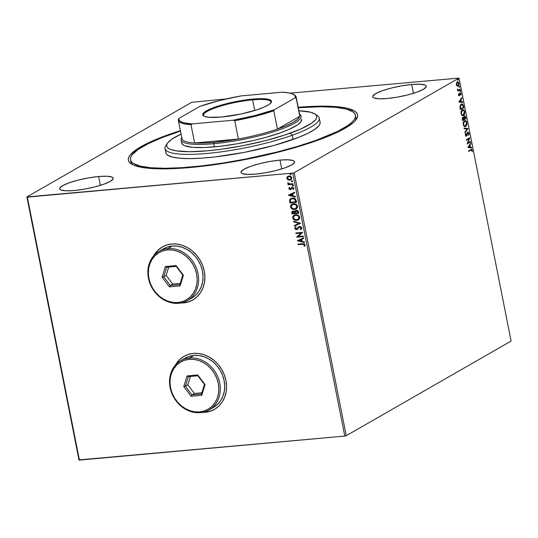 <?xml version="1.0" encoding="UTF-8"?>
<svg xmlns="http://www.w3.org/2000/svg" width="538" height="538" viewBox="0 0 538 538"><rect width="100%" height="100%" fill="white"/><g stroke="black" fill="none" stroke-linecap="round" stroke-linejoin="round"><path stroke-width="0.81" d="M130.835 160.808A114.655 21.641 -11.2 0 0 132.698 164.715A114.655 21.641 168.8 0 1 130.909 161.884L130.492 159.779A114.655 21.641 168.8 0 1 169.894 134.675A114.655 21.641 168.8 0 1 180.465 131.09L161.851 137.694L148.185 143.693L138.165 149.45L132.173 154.756L130.761 157.17L130.431 159.396L131.191 161.407L133.02 163.196L139.833 166.007L150.606 167.721L164.937 168.28L182.261 167.654L201.911 165.865L223.149 162.994L245.146 159.14L277.716 151.857L297.931 146.269L316.041 140.344L316.142 140.855L316.041 140.344A114.655 21.641 168.8 0 1 197.749 166.323A114.655 21.641 168.8 0 1 130.492 159.779M190.775 167.466A116.84 22.058 168.8 0 1 131.312 163.942A116.84 22.058 168.8 0 1 180.378 130.62L168.576 134.594L152.974 140.741L140.828 146.76L136.208 149.651L130.075 155.058L128.636 157.52L128.286 159.793L129.046 161.844L130.902 163.666L133.841 165.233L142.826 167.56L155.664 168.73L181.017 168.233L211.703 165.085L245.079 159.571L278.281 152.153L298.893 146.464L317.353 140.425L339.491 131.238L345.1 128.259L353.318 122.59L355.853 119.961L357.299 117.499L357.642 115.226L356.882 113.175L355.026 111.353L348.099 108.481L343.103 107.459L330.265 106.289L314.078 106.322L298.207 107.284A116.84 22.058 168.8 0 1 356.264 119.396A116.84 22.058 168.8 0 1 190.775 167.466M184.036 356.317A30.579 26.207 -119.9 0 0 175.428 365.087L179.605 359.666L184.036 356.317M202.57 412.364A30.579 26.207 -119.9 0 0 205.133 412.269L205.032 412.323A30.579 26.207 60.1 0 1 202.288 412.417L210.136 411.288L214.817 409.156L218.899 406.015L222.228 401.987L224.669 397.219L226.128 391.906L226.552 386.244L225.926 380.447L224.279 374.751L221.663 369.364L218.186 364.495L213.976 360.332L209.201 357.037L204.043 354.73L198.697 353.506L193.371 353.412L188.266 354.455L183.586 356.586L179.504 359.727L175.247 365.302A30.579 26.207 60.1 0 1 183.983 356.351A30.579 26.207 60.1 0 1 193.371 353.412A30.579 26.207 60.1 0 1 224.373 374.999A30.579 26.207 60.1 0 1 214.427 409.384A30.579 26.207 60.1 0 1 205.032 412.323L205.133 412.269A30.579 26.207 -119.9 0 0 214.48 409.357M162.375 246.922A30.579 26.207 -119.9 0 0 153.767 255.691L157.943 250.271L162.375 246.922M180.909 302.961A30.579 26.207 -119.9 0 0 183.471 302.867L183.371 302.921A30.579 26.207 60.1 0 1 180.627 303.015L188.475 301.885L193.155 299.753L197.238 296.613L200.566 292.585L203.001 287.817L204.467 282.504L204.891 276.841L204.265 271.051L202.618 265.348L200.001 259.962L196.525 255.093L192.315 250.93L187.54 247.635L182.382 245.328L177.036 244.111L171.709 244.017L166.605 245.052L161.925 247.184L157.842 250.325L153.579 255.906M153.586 255.906A30.579 26.207 60.1 0 1 162.321 246.955A30.579 26.207 60.1 0 1 171.709 244.017A30.579 26.207 60.1 0 1 202.712 265.597A30.579 26.207 60.1 0 1 192.765 299.989A30.579 26.207 60.1 0 1 183.371 302.921L183.471 302.867A30.579 26.207 -119.9 0 0 192.819 299.955M411.684 84.5L413.433 93.323L411.684 84.5L401.624 85.858L391.24 88.077L382.115 90.814L375.632 93.659L372.78 96.174L372.874 97.183L373.997 97.977L379.095 98.79L387.299 98.494A27.297 5.151 168.8 0 1 372.713 96.8A27.297 5.151 168.8 0 1 411.684 84.5A27.297 5.151 168.8 0 1 426.271 86.194A27.297 5.151 168.8 0 1 387.299 98.494L397.36 97.136L407.743 94.917L416.869 92.18L423.352 89.335L426.204 86.82L426.109 85.811L424.986 85.017L419.889 84.204L411.684 84.5M98.629 176.525L100.377 185.348L98.629 176.525L88.568 177.883L78.185 180.102L69.059 182.839L62.576 185.684L59.725 188.199L59.819 189.208L60.942 190.001L66.04 190.815L74.244 190.519A27.297 5.151 168.8 0 1 59.657 188.825A27.297 5.151 168.8 0 1 98.629 176.525A27.297 5.151 168.8 0 1 113.215 178.219A27.297 5.151 168.8 0 1 74.244 190.519L84.305 189.161L94.688 186.942L103.821 184.204L110.303 181.36L113.148 178.845L113.054 177.836L111.931 177.042L106.833 176.229L98.629 176.525M279.989 160.095L281.737 168.919L279.989 160.095L269.928 161.454L259.545 163.673L250.419 166.41L243.936 169.255L241.085 171.77L241.179 172.779L242.302 173.572L247.399 174.386L255.604 174.097A27.297 5.151 168.8 0 1 241.017 172.395A27.297 5.151 168.8 0 1 279.989 160.095A27.297 5.151 168.8 0 1 294.575 161.79A27.297 5.151 168.8 0 1 255.604 174.097L265.664 172.732L276.048 170.512L285.174 167.775L291.657 164.931L294.508 162.415L294.414 161.407L293.291 160.613L288.193 159.799L279.989 160.095M191.763 102.294L26.9 196.935L78.972 459.916L26.9 196.935L191.763 102.294L226.047 98.958L191.763 102.294M459.028 78.084L511.1 341.065L346.237 435.706L294.165 172.725L459.028 78.084L294.165 172.725L292.726 173.088L344.797 436.069L79.436 460.104L27.364 197.13L292.726 173.088L26.9 196.935L27.364 197.13L79.436 460.104L78.972 459.916L344.797 436.069L292.726 173.088L294.165 172.725L346.237 435.706L344.797 436.069L346.237 435.706L511.1 341.065L459.028 78.084L290.022 93.161L459.028 78.084M457.145 86.019L458.356 85.905L459.075 84.224L458.712 82.401L457.784 81.776L456.695 82.603L456.365 84.258L456.923 85.824L458.141 86.06L459.015 83.249L457.32 81.91L456.54 82.966L456.432 84.728L457.145 86.019L458.141 86.06M458.416 90.007L457.394 89.12L457.999 90.35L457.744 91.124L460.239 89.691L460.131 89.126L458.322 90.021L457.394 89.12L457.999 90.35L457.744 91.124L460.239 89.691L457.71 90.956L460.239 89.691L460.131 89.126L458.329 90.021M458.477 95.071L458.86 95.771L459.445 95.71L460.4 93.43L460.972 95.051L460.79 93.047L459.849 93.182L459.223 95.219L458.618 93.78L458.45 94.896L459.344 95.777L460.246 93.471L460.972 95.051L461.079 93.693L460.125 92.913L459.223 95.219L458.618 93.78L458.477 95.071M463.474 106.013L462.525 104.11L460.79 104.5L459.963 106.49L460.394 109.685L463.81 107.721L463.474 106.013L463.09 106.047L463.426 107.755L463.81 107.721L463.474 106.013C462.956 104.116 462.216 103.498 461.248 104.15L459.95 106.746L460.394 109.685L463.81 107.721L460.36 109.517L463.426 107.755L463.09 106.047L463.474 106.013M465.982 118.676L465.336 116.295L464.375 116.02L463.729 117.681L463.084 117.331L462.431 117.909L462.566 120.633L465.982 118.676L462.532 120.465L465.982 118.676L465.686 117.203L464.375 116.02L463.729 117.681L462.868 117.412L462.566 120.633L465.982 118.676M467.939 128.589L464.038 128.091L464.166 128.71L467.105 129.012L464.872 132.287L464.993 132.906L467.925 128.495L464.038 128.091L464.166 128.71L467.105 129.012L464.872 132.287L464.993 132.906L467.939 128.589M470.481 141.427L467.946 142.886L469.755 137.741L466.338 139.705L466.453 140.27L469.001 138.811L467.179 143.949L470.595 141.992L470.481 141.427L467.946 142.886L469.782 137.869L466.338 139.705L466.453 140.27L469.001 138.811L467.179 143.949L470.595 141.992L470.481 141.427M471.342 149.282L472.317 150.176L471.557 149.228L468.544 150.842L468.659 151.407L471.47 149.867L472.196 151.797L472.317 150.176L471.638 149.228L468.544 150.842L468.659 151.407L471.167 149.894M467.892 147.54L471.772 147.937L471.651 147.325L470.407 147.197L469.997 145.126L470.945 143.74L470.817 143.121L467.872 147.446L471.772 147.937L471.651 147.325L470.407 147.197L469.997 145.126L470.945 143.74L470.817 143.121L467.892 147.54M467.771 132.758L468.611 133.451L468.537 135.287L468.954 133.209L467.885 132.113L466.285 135.529L465.747 135.193L465.652 133.471L465.323 134.971L465.821 136.074L466.782 135.697L467.952 132.704L468.611 133.451L468.537 135.287L469.001 133.834L468.954 133.209L468.591 133.37M464.872 120.633L466.85 122.577C466.244 120.788 465.464 120.189 464.496 120.788C463.5 121.319 463.09 122.617 463.272 124.681C463.877 126.457 464.664 127.042 465.632 126.443L466.661 125.085L466.903 122.913L466.123 121.05L464.812 120.647L463.447 122.146L463.178 124.002L463.998 126.208L465.632 126.443L464.872 126.632M462.7 109.678L464.684 111.628C464.079 109.839 463.292 109.241 462.324 109.839C461.335 110.364 460.925 111.662 461.1 113.733C461.712 115.509 462.498 116.094 463.467 115.488L464.496 114.137L464.738 111.965L463.958 110.095L462.64 109.698L461.281 111.198L461.012 113.047L461.833 115.253L463.467 115.488L462.707 115.683M458.88 102.038L462.761 102.435L462.64 101.823L461.396 101.689L460.985 99.624L461.934 98.239L461.812 97.62L458.86 101.944L462.761 102.435L462.64 101.823L461.396 101.689L460.985 99.624L461.934 98.239L461.812 97.62L458.88 102.038M460.353 91.621L460.38 90.687L459.963 91.097L460.353 91.621L460.548 90.989L460.165 90.68L460.353 91.621L459.977 91.312M459.492 87.284L459.519 86.349L459.102 86.752L459.492 87.284L459.311 86.336L459.492 87.284L459.116 86.974M458.094 80.202L458.114 79.268L457.704 79.671L458.094 80.202L458.282 79.563L457.905 79.254L458.094 80.202L457.717 79.893M290.937 179.786L287.87 179.793L289.713 180.183L291.273 179.531L291.818 177.876L290.648 176.383L288.442 176.101L286.895 177.244L287.157 179.194L288.065 179.679L286.956 178.226L287.87 179.793L289.713 180.183L290.843 179.847L291.818 177.876C291.246 176.504 290.271 175.892 288.893 176.034L287.265 176.74L286.761 178.334L287.85 176.316M293.002 184.305L292.887 183.74L289.209 183.895L288.381 182.981L287.729 182.974L288.724 184.117L288.005 184.184L288.119 184.749L293.002 184.305L292.887 183.74L289.558 183.956L287.81 182.759L288.724 184.117L288.005 184.184L288.119 184.749L293.002 184.305M291.219 189.282L290.305 189.645L292.571 187.715L293.445 188.179L292.376 187.823L293.492 188.334L292.941 189.268L293.452 189.551L293.882 188.327L292.235 187.258L290.17 189.08L289.404 188.596L289.774 187.823L289.289 187.527L288.839 188.804L290.076 189.652L291.024 189.396L292.376 187.823L293.17 188.159L292.941 189.268L293.452 189.551L293.903 188.683L293.654 187.823L291.858 187.338L290.056 189.08L289.444 188.717L289.774 187.823L289.289 187.527L288.812 188.683L289.484 187.412M296.236 200.627L294.797 198.522L291.509 198.266L289.632 199.82L289.888 202.947L296.572 202.342L296.236 200.627C295.604 198.683 294.333 197.843 292.416 198.105L290.715 198.596L289.565 200.055L289.888 202.947L296.572 202.342L296.236 200.627M298.738 213.29L298.153 211.091L296.909 210.291L295.234 210.627L294.73 211.569L292.813 211.071L291.825 211.972L292.06 213.895L298.738 213.29L298.449 211.817L296.209 210.25L294.73 211.569L293.17 211.004L292.403 211.239L291.852 212.853L292.06 213.895L298.738 213.29M300.702 223.203L293.533 221.353L293.661 221.972L299.081 223.304L294.367 225.55L294.488 226.168L300.702 223.203L293.533 221.353L293.661 221.972L299.081 223.304L294.367 225.55L294.488 226.168L300.702 223.203M303.244 236.041L298.274 236.491L302.517 232.355L295.833 232.961L295.947 233.532L300.93 233.082L296.673 237.211L303.358 236.606L303.244 236.041L298.274 236.491L302.544 232.49L295.833 232.961L295.947 233.532L300.93 233.082L296.673 237.211L303.358 236.606L303.244 236.041M302.598 244.265L304.36 244.629L304.091 246.048L304.663 246.29L305.16 244.83L304.064 243.707L298.039 244.104L298.153 244.669L302.793 244.158L298.153 244.669L302.598 244.265L304.474 244.898L304.091 246.048L304.663 246.29L305.16 244.83L302.551 243.694L298.039 244.104L298.153 244.669L298.254 244.084L298.348 244.555L302.598 244.265M297.386 240.802L304.535 242.557L304.414 241.939L302.121 241.374L301.71 239.309L303.701 238.354L303.58 237.742L297.366 240.708L304.535 242.557L304.414 241.939L302.121 241.374L301.71 239.309L303.701 238.354L303.58 237.742L297.386 240.802M301.798 227.856L300.957 226.754L299.686 226.464L298.57 226.935L296.673 229.02L295.503 228.563L296.115 227.332L295.618 226.928L294.75 228.327L295.49 229.41L296.848 229.585L299.168 227.278L300.197 227.063L301.119 227.957L300.238 229.215L300.668 229.645L301.65 228.778L301.798 227.856L299.686 226.464L296.445 229.067L295.456 228.401L296.115 227.332L295.618 226.928L294.77 228.455L296.586 229.625L299.787 227.029L301.119 227.957L300.238 229.215L300.668 229.645L301.798 227.856M296.774 220.385L298.92 219.497L299.74 217.89L299.478 216.585L298.61 215.55L296.841 214.77L293.916 215.254L292.759 216.612L292.901 218.556L294.683 220.089L296.969 220.277C295.073 220.486 293.708 219.665 292.874 217.796L292.679 217.91C293.513 219.773 294.878 220.6 296.774 220.385L298.355 219.914L299.693 217.231C298.879 215.348 297.521 214.514 295.624 214.723L294.017 215.2L292.679 217.91L294.118 215.139L292.954 216.505L293.096 218.441L294.535 219.82L296.774 220.385M294.609 209.437L296.754 208.542L297.575 206.942L297.312 205.63L296.438 204.595L294.676 203.821L291.751 204.305L290.594 205.664L290.735 207.601L292.511 209.141L294.804 209.322C292.901 209.538 291.535 208.71 290.708 206.848L290.513 206.962C291.34 208.825 292.706 209.652 294.609 209.437L296.182 208.966L297.527 206.276C296.714 204.4 295.355 203.566 293.452 203.774L291.852 204.245L290.513 206.962L291.946 204.191L290.789 205.55L290.93 207.493L292.369 208.872L294.609 209.437M288.375 195.294L295.523 197.049L295.402 196.437L293.109 195.872L292.706 193.808L294.696 192.853L294.575 192.234L288.355 195.2L295.523 197.049L295.402 196.437L293.109 195.872L292.706 193.808L294.696 192.853L294.575 192.234L288.375 195.294M293.546 185.509L292.887 186.141L293.318 185.516L292.511 185.247L292.497 186.061L293.082 186.034L292.43 185.61L292.887 186.141L293.351 185.623L292.699 185.2L292.235 185.724L292.894 185.085M292.685 181.165L292.026 181.804L292.457 181.171L291.65 180.903L291.636 181.716L292.221 181.689L291.569 181.266L292.026 181.804L292.49 181.279L291.838 180.855L291.374 181.38L292.033 180.748M291.28 174.083L290.621 174.722L291.051 174.097L290.251 173.821L290.231 174.642L290.816 174.608L290.17 174.184L290.621 174.722L291.085 174.198L290.439 173.774L289.975 174.299L290.634 173.666M355.443 115.253L355.853 117.345A114.655 21.641 168.8 0 1 355.282 120.647A114.655 21.641 -11.2 0 0 355.51 116.322M180.822 302.961L186.061 302.49L190.977 300.897M202.483 412.364L207.722 411.886L212.638 410.292M304.777 246.142L304.091 246.048L304.669 244.783L302.793 244.158L304.474 244.42L304.286 245.94L304.777 246.142M303.701 238.341L301.71 239.309L303.701 238.341M304.501 242.389L297.581 240.688L304.501 242.389M301.583 241.085L301.267 239.497L298.987 240.607L301.267 239.497L298.987 240.607L301.072 239.612L301.388 241.192L301.267 239.497L301.388 241.192L298.987 240.607L301.583 241.085M303.338 236.512L296.673 237.211L301.125 232.967L295.947 233.532L296.048 232.947L296.142 233.418L301.125 232.967L296.868 237.103L303.338 236.512M300.856 229.524L300.238 229.215L301.32 227.85L299.982 226.922L299.363 227.164L300.184 226.915L301.132 227.426L301.28 228.273L300.433 229.101L300.856 229.524M299.168 227.278L299.787 227.029M297.743 229.134L296.586 229.625L294.77 228.455L295.813 226.821L294.972 227.85L295.221 228.899L296.23 229.491L297.527 229.282M296.445 229.067L297.245 228.643M299.283 226.505L297.44 228.529L296.64 228.953L298.967 226.673M297.44 228.529L297.084 228.825M295.167 227.433L294.972 227.85M299.505 227.076L299.982 226.922M300.702 223.183L294.488 226.168L294.568 225.456L294.683 226.054L300.702 223.183M299.276 223.189L293.661 221.972L293.761 221.407L293.856 221.858L299.276 223.189M294.878 219.975L295.221 220.096M292.88 216.747L292.827 217.13M294.192 215.886L296.418 215.166L298.57 216.041L299.195 218.018L297.783 219.497M298.032 219.383L299.209 217.197C298.556 215.677 297.46 215.005 295.927 215.18L295.732 215.294C297.265 215.113 298.361 215.792 299.014 217.312L297.938 219.443L296.66 219.82C295.133 219.995 294.037 219.329 293.358 217.823L294.427 215.684L295.927 215.18L294.535 215.624M292.753 211.051L292.02 211.858L292.255 213.781L298.724 213.196L292.06 213.895L291.852 212.853L292.504 211.185M295.618 210.385L294.925 211.454L295.544 210.432M295.974 210.883L296.324 210.735M296.021 210.849L297.817 212.14L297.944 212.786L295.456 213.008L295.301 211.817L296.519 210.708L297.716 211.219L298.139 212.671L296.519 210.708L295.927 210.916M292.82 211.77L294.252 211.595L294.965 212.961L293.492 211.461L292.941 211.656L293.492 211.461L294.965 212.961L292.632 213.263L293.297 211.575L294.246 211.831L294.77 213.075L292.632 213.263L292.928 211.656M297.817 212.14L297.944 212.786L295.456 213.008L295.315 211.71L296.579 210.815L297.521 211.326L297.817 212.14M290.715 205.792L290.654 206.182M292.02 204.938L293.519 204.258L295.241 204.393L296.646 205.375L297.077 206.774M297.03 207.063L295.611 208.549M295.866 208.435L297.043 206.249C296.384 204.729 295.295 204.05 293.761 204.232L293.566 204.339C295.1 204.164 296.189 204.837 296.848 206.363L295.772 208.488L294.494 208.872C292.968 209.04 291.865 208.374 291.192 206.874L292.262 204.729L293.761 204.232L292.363 204.675M290.863 198.509L289.74 200.049L290.083 202.833L296.552 202.248L289.888 202.947L289.565 200.055L290.802 198.542M291.307 198.979L293.129 198.535L294.649 198.919L295.476 199.786L295.967 201.723L290.466 202.315L290.258 200.297L291.159 199.067L292.726 198.556L291.266 199.006M292.531 198.67L295.382 199.611L292.531 198.67L294.73 199.215L295.651 201.225L295.382 199.611L295.967 201.723L295.846 201.111L295.772 201.837L290.466 202.315L290.365 199.921L291.112 199.094L292.531 198.67M294.69 192.839L292.706 193.808L294.69 192.839M295.49 196.881L288.57 195.186L295.49 196.881M292.571 195.583L292.262 193.996L289.982 195.106L292.262 193.996L289.982 195.106L292.067 194.11L292.376 195.691L292.262 193.996L292.376 195.691L289.982 195.106L292.571 195.583M290.782 188.791L290.17 189.08M292.235 187.258L291.522 187.513M291.939 187.997L292.376 187.823M292.571 187.715L292.228 187.816M290.305 189.645L289.007 188.569L290.305 189.645L291.024 189.396M289.377 187.533L289.215 189.033L291.051 189.383M292.699 185.2L292.235 185.724M292.887 186.141L293.351 185.623M292.443 185.402L293.271 185.987M292.981 184.218L288.119 184.749L288.22 184.164L288.314 184.635L292.981 184.218M287.958 182.752L288.919 184.009L287.729 183.202L288.005 182.651M291.838 180.855L291.374 181.38M292.026 181.804L292.49 181.279M291.583 181.057L292.41 181.642M287.944 176.256L287.265 176.74M287.81 176.343L286.922 177.762L287.453 179.201L289.713 180.183L291.125 179.679M287.003 177.325L286.922 177.762M288.018 176.955L289.861 176.511L291.367 177.648M290.607 179.288L291.414 177.822L290.507 179.342L289.605 179.618L287.359 178.286L288.112 176.861L289.007 176.599L291.414 177.822L290.426 179.362M291.414 177.822L289.202 176.484L288.213 176.814M290.439 173.774L289.975 174.299M290.621 174.722L291.085 174.198M290.184 173.976L291.004 174.568M295.732 215.294L297.696 215.657L298.839 216.787L298.933 218.334L297.588 219.612L295.18 219.659L293.54 218.341L293.795 216.209L295.732 215.294M293.566 204.339L295.523 204.702L296.667 205.839L296.768 207.379L295.416 208.657L293.015 208.71L291.374 207.392L291.63 205.254L293.566 204.339M289.007 176.599L290.48 176.921L291.172 177.755L291.159 178.629L290.231 179.477L288.671 179.531L287.487 178.636L287.601 177.305L289.007 176.599M470.932 150.102L471.967 150.384L472.196 151.797L472.317 150.176L471.954 150.331M471.584 150.418L470.548 150.142M471.967 150.432L471.254 149.268M470.521 143.565L470.945 143.74L469.613 145.159L469.997 145.126L469.613 145.159L470.024 147.23L471.651 147.325L471.375 147.896L471.268 147.358L470.024 147.23L469.613 145.159L470.521 143.565M468.322 147.056L470.01 147.15L468.322 147.056L469.694 145.569L468.322 147.056L469.694 145.569L470.01 147.15L468.322 147.056M470.131 141.629L470.595 141.992L467.179 143.767L470.212 142.025L470.131 141.629M468.618 138.844L466.419 140.102L468.618 138.844M469.378 137.957L467.562 142.92L467.946 142.886L467.562 142.92L469.378 137.957M468.605 134.09L468.322 135.004M467.831 132.751L467.152 133.162L467.603 132.731M467.172 134.379L467.529 133.128L467.152 133.162L466.789 134.413L467.172 134.379L466.493 135.529L467.172 134.379M465.323 134.527L465.572 133.827L465.33 135.072L465.706 135.031L465.948 133.794L465.652 133.471L465.357 135.226L466.412 136.087L466.876 135.495L466.493 135.529L465.975 136.148L467.697 132.738M465.787 136.201L466.412 136.087M467.34 132.213L468.954 133.209L467.724 132.18L466.278 134.964M466.285 135.529L465.706 135.031L465.33 135.072L465.908 135.563M468.262 135.125L468.618 133.868M468.598 133.397L467.677 132.126M465.827 135.596L465.33 135.072M464.059 128.165L467.925 128.495L464.059 128.165M465.074 126.632L465.632 126.443C466.607 125.912 467.018 124.621 466.85 122.577L466.486 122.731M465.061 120.599L464.496 120.788M466.527 124.137L465.249 126.477L465.632 126.443M464.933 126.612L466.076 125.589L466.547 123.962M466.5 122.778L466.043 121.467L464.973 120.647M463.164 123.948L463.561 122.099L464.738 121.232M464.624 126.067L463.79 125.677L463.231 124.493C463.729 125.919 464.361 126.396 465.135 125.912M464.859 121.238L465.921 121.554L466.547 123.067L466.345 124.803L465.397 125.939L464.314 125.784L463.588 124.325L463.769 122.435L464.603 121.353C465.383 120.868 466.016 121.346 466.5 122.798L465.518 125.879C464.745 126.363 464.106 125.885 463.615 124.46L463.238 124.493L464.603 121.353L463.178 123.417M465.518 125.879L464.866 126.026M462.485 117.445L463.729 117.681L462.922 117.371M463.991 116.053L465.686 117.203L465.303 117.237L465.599 118.71L465.155 116.699L464.361 115.952M463.669 117.688L464.052 117.829L463.669 117.862L463.81 118.784L464.193 118.75L464.489 116.585L465.518 118.306L463.864 119.073L464.247 119.039L463.864 119.073L463.669 117.64M463.776 117.062L464.26 116.564L463.776 117.049M462.256 118.636L462.902 117.957M462.962 117.977L463.897 119.241L462.418 119.9L462.33 119.463L462.801 119.866L462.31 119.315L462.989 117.97L462.263 118.548M462.989 117.97L463.507 118.051L463.897 119.241L462.801 119.866L462.646 118.508L463.164 117.916L462.788 117.95M464.489 116.585L465.162 116.881L465.518 118.306L464.247 119.039L464.065 117.398L464.489 116.585L464.106 116.618L464.449 116.591M462.909 115.677L463.467 115.488C464.442 114.957 464.845 113.673 464.684 111.628L464.321 111.776M462.895 109.644L462.324 109.839M464.355 113.188L463.084 115.529L463.467 115.488M462.767 115.663L463.904 114.634L464.375 113.014M462.586 115.105L461.617 114.728L461.066 113.545L462.438 110.404C463.218 109.913 463.85 110.398 464.334 111.85L463.877 110.512L462.808 109.691M460.999 112.993L461.389 111.144L462.572 110.277M462.707 110.283L462.055 110.438L461.012 112.469M462.438 110.404L463.494 110.391L464.307 111.716L463.352 114.924C462.572 115.408 461.94 114.937 461.443 113.505L461.543 111.662L462.519 110.283M464.334 111.85L464.18 113.848L462.693 115.078M463.352 114.924L462.297 114.937L461.066 113.545C461.557 114.971 462.196 115.441 462.969 114.957M461.833 103.948L461.248 104.15M461.651 103.975L463.09 106.047L462.458 104.406L461.49 103.975M460.024 107.687L460.178 108.575L460.562 108.541L460.252 108.952L460.636 108.918L460.333 106.86L461.362 104.715L462.841 105.287L463.346 107.358L460.636 108.918L460.252 108.952L460.03 107.741M461.644 104.587L460.979 104.749L459.95 106.894L460.333 106.86L459.956 106.685L460.461 105.199L461.738 104.607M461.362 104.715L462.68 105.004L463.346 107.358L460.636 108.918L460.42 106.06L461.463 104.587M461.51 98.064L461.934 98.239L460.609 99.658L460.985 99.624L460.609 99.658L461.012 101.729L462.64 101.823L462.364 102.395L462.256 101.857L461.012 101.729L460.609 99.658L461.51 98.064M459.317 101.554L460.999 101.648L459.317 101.554L460.683 100.068L459.317 101.554L460.683 100.068L460.999 101.648L459.317 101.554M458.544 94.016L458.894 93.989L458.544 94.016M459.223 95.219L458.78 94.863M459.042 94.984L458.396 94.896L459.028 95.233M459.741 92.946L460.696 93.726L460.145 92.892M460.723 93.726L461.079 93.693L460.723 93.726M460.407 93.968L459.869 93.504L460.407 93.968L459.869 93.504L460.246 93.471L460.79 93.935M460.246 93.471L459.654 93.78L460.037 93.74L459.311 95.408L459.694 95.374L458.948 95.818M458.907 95.845L459.519 94.527M459.607 93.948L460.017 93.471M459.788 90.714L460.548 90.989L460.165 90.68M460.548 90.989L459.97 91.662M460.064 91.574L460.051 90.767M457.334 89.55L458.033 90.048M459.782 89.328L459.855 89.725L459.782 89.328M457.939 90.054L457.448 89.819M458.927 86.369L459.687 86.645L459.311 86.336M459.687 86.645L459.116 87.317M459.203 87.23L459.19 86.43M457.704 81.776L457.32 81.91M456.937 81.944L458.632 83.282M458.672 83.276L459.015 83.249L458.672 83.276M458.625 84.695L457.556 86.188M457.515 86.201L458.692 84.264M458.578 83.047L457.401 81.81M456.385 83.525L457.394 82.401M457.3 85.636L456.506 85.058M457.549 82.415L457.051 82.509L458.706 83.424L458.026 85.495L456.406 84.587L457.435 82.475L456.419 83.403M457.435 82.475L458.477 82.805L458.746 84.157L458.194 85.381L457.226 85.448L456.708 83.82L457.354 82.408M458.026 85.495L457.522 85.589M456.352 84.587L457.65 85.529M457.522 79.294L458.282 79.563L457.905 79.254M458.282 79.563L457.71 80.236M457.804 80.155L457.784 79.348M469.694 145.569L470.01 147.15L468.706 147.022L469.694 145.569M460.683 100.068L460.999 101.648L459.694 101.521L460.683 100.068M165.005 148.575L165.838 152.779A78.622 14.842 -11.2 0 0 211.959 157.264A78.622 14.842 -11.2 0 0 293.075 139.456L292.242 135.246A78.622 14.842 -11.2 0 0 317.265 115.515L314.757 113.908A76.436 14.432 168.8 0 1 290.433 133.088L292.242 135.246L293.075 139.456A78.622 14.842 -11.2 0 0 320.09 122.24L319.256 118.03A78.622 14.842 168.8 0 1 292.242 135.246A78.622 14.842 168.8 0 1 211.125 153.061A78.622 14.842 168.8 0 1 165.005 148.575A78.622 14.842 168.8 0 1 166.941 144.231M298.893 110.781A76.436 14.432 168.8 0 1 314.757 113.908M301.697 119.315L300.803 121.998L297.608 124.829L288.845 129.497L280.688 132.711A61.15 11.54 168.8 0 1 217.601 146.565A61.15 11.54 168.8 0 1 181.73 143.074L181.104 139.92A61.15 11.54 168.8 0 1 181.757 137.58A61.15 11.54 -11.2 0 0 213.774 143.72A61.15 11.54 -11.2 0 0 278.011 130.277A61.15 11.54 -11.2 0 0 299.585 114.244A61.15 11.54 168.8 0 1 301.078 116.168A61.15 11.54 168.8 0 1 213.774 143.72L214.4 146.881L213.774 143.72A61.15 11.54 168.8 0 1 181.104 139.92M298.301 107.761A114.655 21.641 168.8 0 1 355.436 115.24A114.655 21.641 168.8 0 1 316.041 140.344L337.743 131.333L347.763 125.569L351.28 122.846L353.755 120.263L355.167 117.849L355.497 115.623L354.737 113.612L352.908 111.823L346.095 109.012L335.322 107.297L320.991 106.739L298.301 107.761M315.813 114.755A78.622 14.842 168.8 0 1 319.256 118.03M167.594 143.047L165.892 145.489A78.622 14.842 -11.2 0 0 204.447 153.68A78.622 14.842 -11.2 0 0 292.242 135.246L290.433 133.088A76.436 14.432 168.8 0 1 205.079 151.01A76.436 14.432 168.8 0 1 167.594 143.047A76.436 14.432 168.8 0 1 181.064 134.11L171.851 139.16L167.849 142.698L166.914 144.305L166.693 145.791L167.197 147.13L168.421 148.32L170.344 149.349L176.235 150.862L189.692 151.709L207.634 150.795L221.326 149.234L243.169 145.616L264.884 140.761L284.602 135.078L300.628 129.066L311.583 123.236L315.577 119.705L316.519 118.091L316.734 116.612L316.23 115.267L315.012 114.076L310.466 112.2L298.785 110.774M301.704 119.328L301.704 119.322A61.15 11.54 168.8 0 1 280.688 132.711L265.759 137.392L254.561 140.236L236.989 143.821L219.82 146.323L204.541 147.52L192.456 147.311L184.621 145.717L183.081 144.897L181.696 142.873M165.798 152.516L166.316 153.895L167.574 155.119L172.247 157.049L179.638 158.226L189.457 158.609L201.34 158.179L214.817 156.955L244.46 152.341L273.876 145.468L298.583 137.385L307.951 133.269L314.824 129.322L318.94 125.684L319.902 124.029L320.09 122.227M252.625 99.866A34.398 6.49 -11.2 0 0 217.083 107.23A34.398 6.49 -11.2 0 0 204.05 116.221A34.398 6.49 168.8 0 1 203.512 115.367A34.398 6.49 168.8 0 1 252.625 99.866L254.723 110.492L252.625 99.866A34.398 6.49 168.8 0 1 270.997 102.005A34.398 6.49 168.8 0 1 270.829 103A34.398 6.49 -11.2 0 0 252.625 99.866L252.786 99.066L252.625 99.866M221.474 117.042A35.051 6.617 168.8 0 1 203.633 115.986A35.051 6.617 168.8 0 1 215.913 106.8A35.051 6.617 168.8 0 1 252.786 99.066L265.382 98.824L268.67 99.348L271.307 100.754L271.434 102.052L269.161 104.412L264.131 107.089L256.774 109.846L241.138 113.989L221.474 117.042L208.879 117.291L204.393 116.376L202.732 114.742L204.023 112.529L206.491 110.835L217.493 106.268L233.129 102.126L252.786 99.066A35.051 6.617 168.8 0 1 271.125 102.623A35.051 6.617 168.8 0 1 221.474 117.042M299.431 114.473A60.061 11.338 168.8 0 1 299.78 116.255A60.061 11.338 168.8 0 1 277.433 129.08A60.061 11.338 168.8 0 1 238.368 139.012A60.061 11.338 168.8 0 1 214.057 142.388L213.774 143.72L214.057 142.388L238.368 139.012L194.621 142.974L203.478 143.047L214.057 142.388A60.061 11.338 168.8 0 1 194.621 142.974A60.061 11.338 168.8 0 1 181.979 137.728M299.78 116.255L277.433 129.08L286.451 125.63L293.378 122.234L297.891 119.059L299.78 116.255L277.433 129.08L273.808 110.781L274.407 109.732L295.315 97.734L296.162 97.95L299.78 116.255A60.061 11.338 -11.2 0 0 299.794 115.327L296.169 97.022A60.061 11.338 168.8 0 1 296.162 97.95L299.78 116.255M238.368 139.012L194.621 142.974L190.997 124.668L192.288 123.908L233.203 120.203L234.743 120.707L238.368 139.012A60.061 11.338 -11.2 0 0 277.433 129.08L273.808 110.781A60.061 11.338 168.8 0 1 234.743 120.707L238.368 139.012M293.896 94.621A59.402 11.211 168.8 0 1 295.315 97.734L296.162 97.95A60.061 11.338 -11.2 0 0 294.649 95.105L293.896 94.621A59.402 11.211 168.8 0 0 281.979 92.206L241.064 95.912L219.174 100.613L199.86 106.376L178.952 118.38L178.354 119.429A60.061 11.338 -11.2 0 0 190.997 124.668A60.061 11.338 168.8 0 1 178.34 120.351A60.061 11.338 168.8 0 1 178.354 119.429L178.952 118.38L178.845 119.49L180.196 121.38L183.606 122.798L192.288 123.908L233.203 120.203L255.086 115.502L274.407 109.732L295.315 97.734L295.006 95.623L292.611 93.962L288.213 92.805L281.979 92.206L241.064 95.912A59.402 11.211 168.8 0 0 199.86 106.376L178.952 118.38A59.402 11.211 168.8 0 0 192.288 123.908L190.997 124.668L194.621 142.974A60.061 11.338 -11.2 0 1 181.965 138.656L178.34 120.351M294.252 94.863A60.061 11.338 168.8 0 1 296.169 97.022M234.743 120.707A60.061 11.338 -11.2 0 0 273.808 110.781L274.407 109.732A59.402 11.211 168.8 0 1 233.203 120.203L234.743 120.707M167.836 248.583L167.553 249.914A27.297 23.403 60.1 0 1 196.626 274.05A27.297 23.403 60.1 0 1 177.97 302.511L178.663 303.284A28.393 24.338 -119.9 0 0 198.065 273.687A28.393 24.338 -119.9 0 0 167.836 248.583A28.393 24.338 60.1 0 1 196.619 268.623A28.393 24.338 60.1 0 1 187.385 300.554A28.393 24.338 60.1 0 1 178.663 303.284A28.393 24.338 60.1 0 1 149.88 283.244A28.393 24.338 60.1 0 1 159.113 251.313A28.393 24.338 60.1 0 1 167.836 248.583L172.221 246.061L167.836 248.583A28.393 24.338 -119.9 0 0 148.434 278.18A28.393 24.338 -119.9 0 0 178.663 303.284L177.97 302.511L182.523 301.583L186.706 299.679L190.351 296.875L193.317 293.277L195.496 289.027L196.8 284.279L197.184 279.222L196.626 274.05L195.153 268.96L192.812 264.151L189.712 259.807L185.953 256.088L181.689 253.149L177.083 251.091L172.308 250.002L167.553 249.914L163.001 250.843L158.818 252.746L155.173 255.55L152.207 259.148L150.028 263.398L148.723 268.146L148.34 273.203L148.898 278.375L150.371 283.465L152.705 288.274L155.812 292.618L159.571 296.337L163.834 299.283L168.441 301.334L173.216 302.43L177.97 302.511A27.297 23.403 60.1 0 1 148.898 278.375A27.297 23.403 60.1 0 1 167.553 249.914L167.836 248.583M189.504 299.162A28.393 24.338 -119.9 0 0 191.77 298.039A28.393 24.338 -119.9 0 0 201.01 266.102A28.393 24.338 -119.9 0 0 172.221 246.061A28.393 24.338 -119.9 0 0 163.505 248.791L159.113 251.313M165.422 266.525L176.074 265.564L183.418 275.248L180.102 285.9L169.45 286.862L162.106 277.178L165.422 266.525L162.106 277.178L169.45 286.862L170.277 285.483L172.718 284.084L180.21 283.405L172.718 284.084L170.277 285.483L163.7 276.801L166.134 275.395L172.718 284.084L166.134 275.395L163.7 276.801L166.666 267.251L176.222 266.384L182.799 275.066L179.833 284.615L170.277 285.483L163.7 276.801L162.106 277.178L163.7 276.801L166.666 267.251L165.422 266.525L166.666 267.251L176.222 266.384L176.074 265.564L165.422 266.525M192.14 297.823L195.926 294.905L199.02 291.166L201.279 286.741L202.638 281.804L203.034 276.545L202.456 271.165L200.923 265.873L198.495 260.869L195.267 256.35L191.36 252.483L186.921 249.424L182.133 247.285L177.17 246.148L172.221 246.061L167.486 247.029L163.135 249.007M168.73 267.063L166.134 275.395L168.73 267.063M170.277 285.483L169.45 286.862L180.102 285.9L179.833 284.615L170.277 285.483M179.833 284.615L180.102 285.9L183.418 275.248L182.799 275.066L179.833 284.615M182.799 275.066L183.418 275.248L176.074 265.564L176.222 266.384L182.799 275.066M189.497 357.985L189.215 359.317A27.297 23.403 60.1 0 1 218.287 383.453A27.297 23.403 60.1 0 1 199.632 411.913L200.324 412.68A28.393 24.338 -119.9 0 0 219.726 383.083A28.393 24.338 -119.9 0 0 189.497 357.985A28.393 24.338 60.1 0 1 218.28 378.026A28.393 24.338 60.1 0 1 209.047 409.956A28.393 24.338 60.1 0 1 200.324 412.68A28.393 24.338 60.1 0 1 171.541 392.646A28.393 24.338 60.1 0 1 180.775 360.709A28.393 24.338 60.1 0 1 189.497 357.985L193.888 355.463L189.497 357.985A28.393 24.338 -119.9 0 0 170.095 387.582A28.393 24.338 -119.9 0 0 200.324 412.68L199.632 411.913L204.184 410.985L208.367 409.082L212.012 406.277L214.978 402.68L217.157 398.423L218.462 393.681L218.845 388.624L218.287 383.453L216.814 378.362L214.474 373.554L211.373 369.202L207.614 365.49L203.351 362.545L198.744 360.487L193.969 359.397L189.215 359.317L184.662 360.245L180.479 362.141L176.834 364.946L173.868 368.543L171.689 372.8L170.385 377.548L170.001 382.605L170.559 387.777L172.032 392.861L174.366 397.676L177.473 402.02L181.232 405.739L185.496 408.678L190.102 410.736L194.877 411.826L199.632 411.913A27.297 23.403 60.1 0 1 170.559 387.777A27.297 23.403 60.1 0 1 189.215 359.317L189.497 357.985M211.165 408.564A28.393 24.338 -119.9 0 0 213.438 407.434A28.393 24.338 -119.9 0 0 222.671 375.504A28.393 24.338 -119.9 0 0 193.888 355.463A28.393 24.338 -119.9 0 0 185.166 358.187L180.775 360.709M187.083 375.928L197.735 374.959L205.079 384.65L201.763 395.295L191.111 396.264L183.767 386.58L187.083 375.928L183.767 386.58L191.111 396.264L191.938 394.885L194.379 393.48L201.871 392.801L194.379 393.48L191.938 394.885L185.361 386.197L187.796 384.798L194.379 393.48L187.796 384.798L185.361 386.197L188.327 376.647L197.883 375.786L204.46 384.468L201.494 394.018L191.938 394.885L185.361 386.197L183.767 386.58L185.361 386.197L188.327 376.647L187.083 375.928L188.327 376.647L197.883 375.786L197.735 374.959L187.083 375.928M213.801 407.219L217.594 404.307L220.681 400.561L222.947 396.136L224.299 391.2L224.696 385.941L224.117 380.568L222.584 375.275L220.156 370.272L216.928 365.746L213.021 361.886L208.583 358.826L203.794 356.687L198.831 355.551L193.888 355.463L189.147 356.425L184.803 358.402M190.391 376.459L187.796 384.798L190.391 376.459M191.938 394.885L191.111 396.264L201.763 395.295L201.494 394.018L191.938 394.885M201.494 394.018L201.763 395.295L205.079 384.65L204.46 384.468L201.494 394.018M204.46 384.468L205.079 384.65L197.735 374.959L197.883 375.786L204.46 384.468M459.122 95.253L458.739 95.287M460.367 93.437L459.983 93.471M191.77 298.039L187.385 300.554M213.438 407.434L209.047 409.956"/></g></svg>
